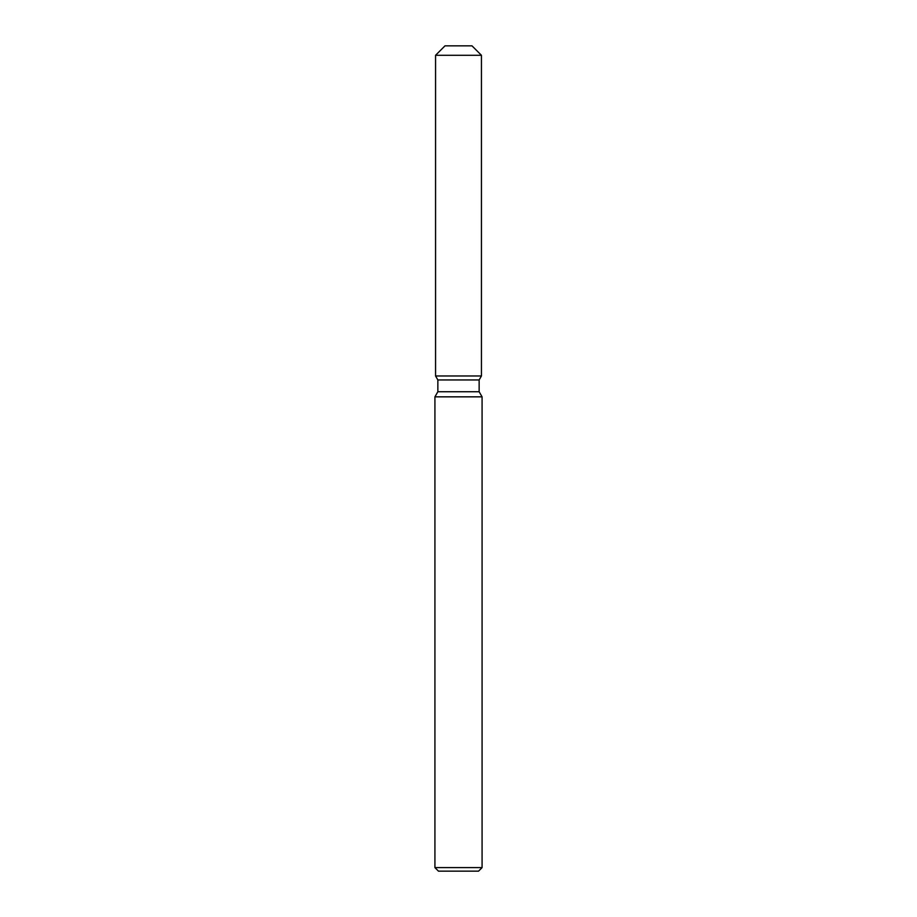 <?xml version="1.0" encoding="UTF-8"?>
<svg xmlns="http://www.w3.org/2000/svg" width="917" height="917" viewBox="0 0 917 917"><rect width="100%" height="100%" fill="white"/><g stroke="black" fill="none" stroke-linecap="round" stroke-linejoin="round"><path stroke-width="1.38" d="M472.003 45.85L444.997 45.85L472.003 45.85L481.436 55.284L481.436 375.97L458.5 375.97L481.436 375.97L479.144 379.947L479.144 391.742L482.078 396.843L482.078 867.608L434.922 867.608L438.452 871.15L478.548 871.15L482.078 867.608M479.144 391.742L437.856 391.742L437.856 379.947L479.144 379.947L481.436 375.97M437.856 391.742L434.922 396.843L482.078 396.843M444.997 45.85L435.564 55.284L435.564 375.97L458.5 375.97L435.564 375.97L437.856 379.947M435.564 55.284L481.436 55.284M434.922 396.843L434.922 867.608"/></g></svg>
